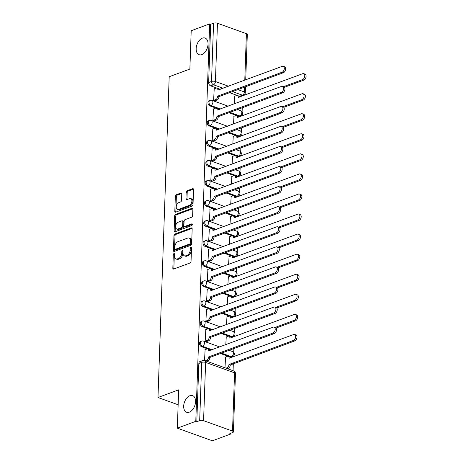 <?xml version="1.0" encoding="UTF-8"?>
<svg xmlns="http://www.w3.org/2000/svg" width="464" height="464" viewBox="0 0 464 464"><rect width="100%" height="100%" fill="white"/><g stroke="black" fill="none" stroke-linecap="round" stroke-linejoin="round"><path stroke-width="0.7" d="M173.971 253.582A0.951 0.586 -70.2 0 0 173.298 254.701L172.834 268.117A1.357 0.835 -70.2 0 0 173.281 269.056A1.357 0.835 -70.2 0 0 173.698 269.045L190.083 262.966A1.357 0.835 -70.2 0 0 191.04 261.365L191.51 247.95A0.951 0.586 -70.2 0 0 191.191 247.295A0.951 0.586 -70.2 0 0 190.901 247.306A0.951 0.586 -70.2 0 0 190.234 248.426L190.17 250.16A4.338 2.68 -70.2 0 1 187.12 255.281L185.751 255.786A4.338 2.68 -70.2 0 1 184.423 255.832A4.338 2.68 -70.2 0 1 182.978 252.828L183.042 251.094A0.951 0.586 -70.2 0 0 182.723 250.432A0.951 0.586 -70.2 0 0 182.433 250.444A0.951 0.586 -70.2 0 0 181.766 251.563L181.708 253.298A4.338 2.68 -70.2 0 1 178.652 258.419L177.289 258.929A4.338 2.68 -70.2 0 1 175.955 258.97A4.338 2.68 -70.2 0 1 174.516 255.966L174.574 254.231A0.951 0.586 -70.2 0 0 174.261 253.576A0.951 0.586 -70.2 0 0 173.971 253.582M174.574 254.313A0.951 0.586 -70.2 0 0 174.325 255.072L173.855 268.488A1.357 0.835 -70.2 0 0 173.913 268.963M191.504 248.037A0.951 0.586 -70.2 0 0 191.255 248.791L191.197 250.531L190.17 250.16M183.036 251.175A0.951 0.586 -70.2 0 0 182.787 251.935L182.729 253.669L181.708 253.298M201.817 54.607A8.839 5.458 -70.2 0 0 207.802 46.197A8.839 5.458 -70.2 0 0 205.1 38.06A8.839 5.458 -70.2 0 0 202.391 38.147A8.839 5.458 -70.2 0 0 196.405 46.562A8.839 5.458 -70.2 0 0 199.108 54.694A8.839 5.458 -70.2 0 0 201.817 54.607M189.329 412.16A8.839 5.458 -70.2 0 0 195.315 403.75A8.839 5.458 -70.2 0 0 192.612 395.612A8.839 5.458 -70.2 0 0 189.904 395.699A8.839 5.458 -70.2 0 0 183.918 404.115A8.839 5.458 -70.2 0 0 186.621 412.247A8.839 5.458 -70.2 0 0 189.329 412.16M228.88 112.735L238.85 116.325A2.761 1.926 69.7 0 0 239.9 116.342L240.92 115.965A2.761 1.926 -110.3 0 1 239.871 115.948L229.9 112.358M228.178 132.803L238.148 136.393A2.761 1.926 69.7 0 0 239.198 136.41L240.219 136.033A2.761 1.926 -110.3 0 1 239.169 136.01L229.199 132.426M227.482 152.865L237.446 156.455A2.761 1.926 69.7 0 0 238.496 156.472L239.517 156.095A2.761 1.926 -110.3 0 1 238.467 156.078L228.503 152.488M226.78 172.927L236.744 176.517A2.761 1.926 69.7 0 0 237.794 176.535L238.815 176.158A2.761 1.926 -110.3 0 1 237.765 176.14L227.801 172.55M226.078 192.995L236.043 196.585A2.761 1.926 69.7 0 0 237.098 196.603L238.113 196.226A2.761 1.926 -110.3 0 1 237.063 196.202L227.099 192.618M225.376 213.057L235.347 216.647A2.761 1.926 69.7 0 0 236.396 216.665L237.417 216.288A2.761 1.926 -110.3 0 1 236.367 216.27L226.397 212.68M224.675 233.119L234.645 236.71A2.761 1.926 69.7 0 0 235.695 236.727L236.715 236.35A2.761 1.926 -110.3 0 1 235.666 236.333L225.695 232.742M223.979 253.187L233.943 256.778A2.761 1.926 69.7 0 0 234.993 256.795L236.014 256.418A2.761 1.926 -110.3 0 1 234.964 256.395L224.999 252.81M223.277 273.25L233.241 276.84A2.761 1.926 69.7 0 0 234.291 276.857L235.312 276.48A2.761 1.926 -110.3 0 1 234.262 276.463L224.298 272.873M222.575 293.312L232.539 296.902A2.761 1.926 69.7 0 0 233.595 296.919L234.61 296.542A2.761 1.926 -110.3 0 1 233.56 296.525L223.596 292.935M221.873 313.38L231.843 316.97A2.761 1.926 69.7 0 0 232.893 316.987L233.914 316.61A2.761 1.926 -110.3 0 1 232.864 316.587L222.894 313.003M221.171 333.442L231.142 337.032A2.761 1.926 69.7 0 0 232.191 337.05L233.212 336.673A2.761 1.926 -110.3 0 1 232.162 336.655L222.192 333.065M220.475 353.504L230.44 357.094A2.761 1.926 69.7 0 0 231.49 357.112L232.51 356.735A2.761 1.926 -110.3 0 1 231.461 356.717L221.496 353.127M181.755 193.969A1.357 0.835 -70.2 0 0 181.308 193.03A1.357 0.835 -70.2 0 0 180.89 193.041L176.291 194.747A1.357 0.835 -70.2 0 0 175.34 196.347L174.818 211.242A1.357 0.835 -70.2 0 0 175.27 212.181A1.357 0.835 -70.2 0 0 175.682 212.17L192.073 206.091A1.357 0.835 -70.2 0 0 193.024 204.491L193.546 189.596A1.357 0.835 -70.2 0 0 193.094 188.657A1.357 0.835 -70.2 0 0 192.676 188.668L187.125 190.727A1.357 0.835 -70.2 0 0 186.168 192.328L185.948 198.702A1.357 0.835 -70.2 0 0 186.4 199.642A1.357 0.835 -70.2 0 0 186.812 199.63L189.567 198.609A3.625 2.239 -70.2 0 1 190.681 198.575A3.625 2.239 -70.2 0 1 191.789 201.91A3.625 2.239 -70.2 0 1 189.335 205.361L178.547 209.363A3.625 2.239 -70.2 0 1 177.434 209.397A3.625 2.239 -70.2 0 1 176.326 206.062A3.625 2.239 -70.2 0 1 178.779 202.611L180.577 201.944A1.357 0.835 -70.2 0 0 181.534 200.344L181.755 193.969M203.58 420.674L232.522 431.097A2.761 1.003 -178 0 1 233.433 431.88A2.761 1.003 -178 0 1 232.713 432.523L229.842 433.591L230.863 433.956L212.408 440.8L177.329 428.168L178.663 389.835L157.98 397.509L169.186 76.74L189.869 69.066L191.203 30.74L209.664 23.896L195.785 421.324L196.806 421.689L199.682 420.622L201.718 362.361A2.761 1.926 -110.3 0 1 202.803 360.505L199.926 361.572A2.761 1.926 -110.3 0 0 198.841 363.428L201.718 362.361A2.761 1.003 -178 0 1 205.616 362.407L203.58 420.674A2.761 1.003 -178 0 0 199.682 420.622M177.329 428.168L195.785 421.324M174.922 234.007A1.357 0.835 -70.2 0 0 173.965 235.608L173.449 250.508A1.357 0.835 -70.2 0 0 173.896 251.442A1.357 0.835 -70.2 0 0 174.313 251.43L190.698 245.357A1.357 0.835 -70.2 0 0 191.655 243.757L192.171 228.856A1.357 0.835 -70.2 0 0 191.725 227.917A1.357 0.835 -70.2 0 0 191.307 227.934L174.922 234.007L175.943 234.378A1.357 0.835 -70.2 0 0 174.992 235.979L174.47 250.873A1.357 0.835 -70.2 0 0 174.528 251.349M174.133 230.875L174.65 215.98A1.357 0.835 -70.2 0 1 175.607 214.38L191.992 208.301A1.357 0.835 -70.2 0 1 192.409 208.29A1.357 0.835 -70.2 0 1 192.862 209.229L192.635 215.603A1.357 0.835 -70.2 0 1 191.684 217.204L185.037 219.663A1.357 0.835 -70.2 0 0 184.08 221.264L183.935 225.498A1.357 0.835 -70.2 0 0 184.388 226.432A1.357 0.835 -70.2 0 0 184.8 226.42L191.719 223.857A0.951 0.586 -70.2 0 1 192.009 223.845A0.951 0.586 -70.2 0 1 192.299 224.721A0.951 0.586 -70.2 0 1 191.655 225.62L174.998 231.797A1.357 0.835 -70.2 0 1 174.586 231.814A1.357 0.835 -70.2 0 1 174.133 230.875L175.154 231.246L175.676 216.346L174.65 215.98M239.552 96.263L242.423 95.195A2.761 1.926 -110.3 0 0 243.472 95.213L240.601 96.28A2.761 1.926 -110.3 0 1 239.552 96.263L229.581 92.672M220.261 89.314L210.604 85.84L213.481 84.773A2.761 1.926 -110.3 0 1 211.526 81.461L213.562 23.2A2.761 1.003 2 0 1 217.459 23.246L246.401 33.675A2.761 1.003 2 0 1 247.312 34.458L245.723 79.878M230.863 433.956L230.892 433.196M233.073 370.719L233.317 363.695M233.56 356.793L233.583 356.016M233.711 352.425L233.844 348.545M234.256 336.731L234.285 335.953M234.413 332.357L234.546 328.483M234.958 316.668L234.987 315.885M235.109 312.295L235.248 308.421M235.66 296.6L235.689 295.823M235.811 292.233L235.95 288.353M236.362 276.538L236.385 275.761M236.512 272.165L236.646 268.291M237.063 256.476L237.087 255.693M237.214 252.103L237.348 248.228M237.759 236.408L237.788 235.631M237.916 232.041L238.049 228.16M238.461 216.346L238.49 215.569M238.612 211.973L238.751 208.098M239.163 196.284L239.192 195.501M239.314 191.91L239.453 188.036M239.865 176.216L239.888 175.438M240.016 171.848L240.149 167.968M240.567 156.153L240.59 155.376M240.717 151.78L240.851 147.906M241.263 136.091L241.292 135.308M241.419 131.718L241.553 127.844M241.964 116.023L241.993 115.246M242.115 111.656L242.254 107.781M242.666 95.961L242.684 95.509M209.664 23.896L210.685 24.267L213.562 23.2M225.562 357.031L224.994 367.807M205.105 349.665L204.537 360.447M205.807 329.602L205.21 341.11L206.753 341.521M226.258 336.968L225.8 344.723M206.509 309.534L205.912 321.042L207.454 321.453M226.96 316.9L226.496 324.655M207.205 289.472L206.613 300.979L208.15 301.391M227.662 296.838L227.198 304.593M207.907 269.41L207.315 280.917L208.852 281.329M228.363 276.776L227.899 284.531M208.609 249.342L208.017 260.849L209.554 261.261M229.065 256.708L228.601 264.463M209.31 229.28L208.713 240.787L210.256 241.199M229.761 236.646L229.303 244.4M210.012 209.218L209.415 220.725L210.958 221.137M230.463 216.584L230.005 224.338M210.708 189.15L210.117 200.657L211.654 201.069M231.165 196.516L230.701 204.27M211.41 169.087L210.818 180.595L212.355 181.006M231.867 176.453L231.403 184.208M212.112 149.025L211.52 160.532L213.057 160.944M232.568 156.391L232.104 164.146M212.814 128.957L212.216 140.464L213.759 140.876M233.264 136.329L232.806 144.078M213.515 108.895L212.918 120.402L214.461 120.814M233.966 116.261L233.508 124.016M214.211 88.833L213.62 100.34L215.157 100.752M219.565 109.382L209.902 105.902L210.923 105.525A2.761 1.926 -110.3 0 1 209.02 102.915A2.761 1.926 -110.3 0 1 210.053 100.363L209.032 100.74A2.761 1.926 69.7 0 0 208 103.298A2.761 1.926 69.7 0 0 209.902 105.902M218.863 129.444L209.206 125.964L210.227 125.587A2.761 1.926 -110.3 0 1 208.319 122.983A2.761 1.926 -110.3 0 1 209.351 120.425L208.336 120.802A2.761 1.926 69.7 0 0 207.298 123.36A2.761 1.926 69.7 0 0 209.206 125.964M218.161 149.507L208.504 146.032L209.525 145.65A2.761 1.926 -110.3 0 1 207.617 143.045A2.761 1.926 -110.3 0 1 208.655 140.488L207.634 140.87A2.761 1.926 69.7 0 0 206.596 143.422A2.761 1.926 69.7 0 0 208.504 146.032M217.459 169.575L207.802 166.095L208.823 165.718A2.761 1.926 -110.3 0 1 206.915 163.108A2.761 1.926 -110.3 0 1 207.953 160.556L206.932 160.933A2.761 1.926 69.7 0 0 205.894 163.49A2.761 1.926 69.7 0 0 207.802 166.095M216.758 189.637L207.101 186.157L208.121 185.78A2.761 1.926 -110.3 0 1 206.213 183.176A2.761 1.926 -110.3 0 1 207.251 180.618L206.231 180.995A2.761 1.926 69.7 0 0 205.192 183.553A2.761 1.926 69.7 0 0 207.101 186.157M216.062 209.699L206.399 206.225L207.42 205.842A2.761 1.926 -110.3 0 1 205.517 203.238A2.761 1.926 -110.3 0 1 206.55 200.68L205.529 201.063A2.761 1.926 69.7 0 0 204.496 203.615A2.761 1.926 69.7 0 0 206.399 206.225M215.36 229.767L205.703 226.287L206.724 225.91A2.761 1.926 -110.3 0 1 204.815 223.3A2.761 1.926 -110.3 0 1 205.848 220.748L204.833 221.125A2.761 1.926 69.7 0 0 203.795 223.683A2.761 1.926 69.7 0 0 205.703 226.287M214.658 249.829L205.001 246.349L206.022 245.972A2.761 1.926 -110.3 0 1 204.114 243.368A2.761 1.926 -110.3 0 1 205.152 240.81L204.131 241.187A2.761 1.926 69.7 0 0 203.093 243.745A2.761 1.926 69.7 0 0 205.001 246.349M213.956 269.891L204.299 266.417L205.32 266.034A2.761 1.926 -110.3 0 1 203.412 263.43A2.761 1.926 -110.3 0 1 204.45 260.872L203.429 261.255A2.761 1.926 69.7 0 0 202.391 263.807A2.761 1.926 69.7 0 0 204.299 266.417M213.254 289.959L203.597 286.479L204.618 286.102A2.761 1.926 -110.3 0 1 202.71 283.492A2.761 1.926 -110.3 0 1 203.748 280.94L202.727 281.317A2.761 1.926 69.7 0 0 201.689 283.875A2.761 1.926 69.7 0 0 203.597 286.479M212.558 310.022L202.896 306.542L203.916 306.165A2.761 1.926 -110.3 0 1 202.014 303.56A2.761 1.926 -110.3 0 1 203.046 301.003L202.026 301.38A2.761 1.926 69.7 0 0 200.993 303.937A2.761 1.926 69.7 0 0 202.896 306.542M211.857 330.084L202.2 326.61L203.22 326.227A2.761 1.926 -110.3 0 1 201.312 323.623A2.761 1.926 -110.3 0 1 202.345 321.065L201.33 321.448A2.761 1.926 69.7 0 0 200.291 324A2.761 1.926 69.7 0 0 202.2 326.61M211.155 350.152L201.498 346.672L202.519 346.295A2.761 1.926 -110.3 0 1 200.61 343.685A2.761 1.926 -110.3 0 1 201.649 341.133L200.628 341.51A2.761 1.926 69.7 0 0 199.59 344.068A2.761 1.926 69.7 0 0 201.498 346.672M157.98 397.509L178.141 404.77M234.668 96.199L234.204 103.953M210.685 24.267L208.649 82.528A2.761 1.926 69.7 0 0 210.604 85.84M196.806 421.689L198.841 363.428M175.955 258.97L176.981 259.335A4.338 2.68 -70.2 0 0 178.309 259.295L177.289 258.929M182.729 253.669A4.338 2.68 -70.2 0 1 179.672 258.79L178.309 259.295M184.423 255.832L185.443 256.198A4.338 2.68 -70.2 0 0 186.777 256.157L185.751 255.786M191.197 250.531A4.338 2.68 -70.2 0 1 188.14 255.647L186.777 256.157M192.113 228.381L175.943 234.378M174.771 248.646A0.951 0.586 -70.2 0 0 175.085 249.301A0.951 0.586 -70.2 0 0 175.375 249.29L189.759 243.96A0.951 0.586 -70.2 0 0 190.426 242.84L190.489 241.007A4.338 2.68 -70.2 0 0 189.051 238.009A4.338 2.68 -70.2 0 0 187.717 238.049L177.886 241.692A4.338 2.68 -70.2 0 0 174.835 246.813L174.771 248.646M175.085 249.301L176.105 249.673A0.951 0.586 -70.2 0 0 176.401 249.661L175.375 249.29M189.051 238.009L190.072 238.374A4.338 2.68 -70.2 0 1 191.516 241.379L191.452 243.206A0.951 0.586 -70.2 0 1 190.785 244.325L176.401 249.661M192.804 208.748L176.627 214.745A1.357 0.835 -70.2 0 0 175.676 216.346M184.388 226.432L185.409 226.803A1.357 0.835 -70.2 0 0 185.826 226.786L192.322 224.379M178.141 222.221A3.625 2.239 -70.2 0 0 175.688 225.672A3.625 2.239 -70.2 0 0 176.796 229.013A3.625 2.239 -70.2 0 0 177.903 228.978L181.708 227.569A1.357 0.835 -70.2 0 0 182.659 225.968L182.81 221.74A1.357 0.835 -70.2 0 0 182.358 220.8A1.357 0.835 -70.2 0 0 181.94 220.812L178.141 222.221M176.796 229.013L177.816 229.378A3.625 2.239 -70.2 0 0 178.93 229.344L177.903 228.978M182.358 220.8L183.379 221.171A1.357 0.835 -70.2 0 1 183.831 222.105L183.68 226.339A1.357 0.835 -70.2 0 1 182.729 227.934L178.93 229.344M175.154 231.246A1.357 0.835 -70.2 0 0 175.212 231.722M177.434 209.397L178.454 209.769A3.625 2.239 -70.2 0 0 179.568 209.734L178.547 209.363M190.681 198.575L191.702 198.94A3.625 2.239 -70.2 0 1 192.809 202.281A3.625 2.239 -70.2 0 1 190.356 205.732L179.568 209.734M193.488 189.121L188.146 191.098A1.357 0.835 -70.2 0 0 187.195 192.699L186.969 199.073A1.357 0.835 -70.2 0 0 187.033 199.549M181.697 193.488L177.318 195.118A1.357 0.835 -70.2 0 0 176.361 196.713L175.839 211.613A1.357 0.835 -70.2 0 0 175.897 212.089M225.997 368.167L227.018 367.79A2.761 1.705 -70.2 0 0 228.961 364.53L293.428 340.437A3.178 1.96 -70.2 0 0 295.58 337.409A3.178 1.96 -70.2 0 0 294.605 334.486A3.178 1.96 -70.2 0 0 293.637 334.515L229.181 358.225A2.761 1.705 -70.2 0 0 228.265 356.317A2.761 1.705 -70.2 0 0 227.418 356.34L225.365 357.106M228.265 356.317L229.593 356.793A2.761 1.705 109.8 0 1 230.451 357.947M294.605 334.486L295.939 334.967A3.178 1.96 109.8 0 1 296.908 337.891A3.178 1.96 109.8 0 1 294.756 340.912L230.295 365.006A2.761 1.705 109.8 0 1 228.346 368.265L227.018 367.79M227.325 368.648L228.346 368.265M230.301 364.814L228.972 364.339M205.54 360.801L206.561 360.424A2.761 1.705 -70.2 0 0 208.51 357.164L209.838 357.64A2.761 1.705 109.8 0 1 207.895 360.899L206.869 361.282M208.516 356.967L272.971 333.065A3.178 1.96 -70.2 0 0 275.123 330.043A3.178 1.96 -70.2 0 0 274.154 327.12A3.178 1.96 -70.2 0 0 273.18 327.149L208.73 350.859A2.761 1.705 -70.2 0 0 207.808 348.945L209.142 349.427A2.761 1.705 109.8 0 1 209.995 350.581M274.154 327.12L275.483 327.596A3.178 1.96 109.8 0 1 276.451 330.525A3.178 1.96 109.8 0 1 274.305 333.546L209.844 357.448M207.808 348.945A2.761 1.705 -70.2 0 0 206.961 348.974L204.908 349.734M275.053 327.445L294.13 320.369A3.178 1.96 -70.2 0 0 296.281 317.347A3.178 1.96 -70.2 0 0 295.307 314.424A3.178 1.96 -70.2 0 0 294.333 314.453L229.883 338.163A2.761 1.705 -70.2 0 0 228.967 336.249A2.761 1.705 -70.2 0 0 228.12 336.278L226.067 337.038M228.967 336.249L230.295 336.731A2.761 1.705 109.8 0 1 231.153 337.885M295.307 314.424L296.641 314.899A3.178 1.96 109.8 0 1 297.61 317.823A3.178 1.96 109.8 0 1 295.458 320.85L276.074 328.036M275.755 307.377L294.831 300.307A3.178 1.96 -70.2 0 0 296.977 297.285A3.178 1.96 -70.2 0 0 296.009 294.356A3.178 1.96 -70.2 0 0 295.034 294.391L230.585 318.101A2.761 1.705 -70.2 0 0 229.668 316.187A2.761 1.705 -70.2 0 0 228.822 316.216L226.768 316.976M229.668 316.187L230.997 316.668A2.761 1.705 109.8 0 1 231.849 317.817M296.009 294.356L297.337 294.837A3.178 1.96 109.8 0 1 298.311 297.76A3.178 1.96 109.8 0 1 296.16 300.782L276.776 307.974M205.227 341.115L207.263 340.356A2.761 1.705 -70.2 0 0 209.212 337.096L210.54 337.577A2.761 1.705 109.8 0 1 208.591 340.837L206.555 341.591M209.218 336.905L273.673 313.003A3.178 1.96 -70.2 0 0 275.825 309.981A3.178 1.96 -70.2 0 0 274.856 307.058A3.178 1.96 -70.2 0 0 273.882 307.087L209.426 330.797A2.761 1.705 -70.2 0 0 208.51 328.883L209.838 329.365A2.761 1.705 109.8 0 1 210.697 330.519M274.856 307.058L276.184 307.533A3.178 1.96 109.8 0 1 277.153 310.457A3.178 1.96 109.8 0 1 275.001 313.484L210.546 337.386M208.51 328.883A2.761 1.705 -70.2 0 0 207.663 328.912L205.61 329.672M205.929 321.047L207.965 320.293A2.761 1.705 -70.2 0 0 209.908 317.034L211.242 317.515A2.761 1.705 109.8 0 1 209.293 320.775L207.257 321.529M209.919 316.842L274.375 292.941A3.178 1.96 -70.2 0 0 276.527 289.913A3.178 1.96 -70.2 0 0 275.552 286.99A3.178 1.96 -70.2 0 0 274.584 287.025L210.128 310.729A2.761 1.705 -70.2 0 0 209.212 308.821L210.54 309.297A2.761 1.705 109.8 0 1 211.398 310.451M275.552 286.99L276.886 287.471A3.178 1.96 109.8 0 1 277.855 290.394A3.178 1.96 109.8 0 1 275.703 293.416L211.248 317.318M209.212 308.821A2.761 1.705 -70.2 0 0 208.365 308.844L206.312 309.61M276.457 287.315L295.527 280.244A3.178 1.96 -70.2 0 0 297.679 277.217A3.178 1.96 -70.2 0 0 296.711 274.294A3.178 1.96 -70.2 0 0 295.736 274.323L231.287 298.033A2.761 1.705 -70.2 0 0 230.364 296.125A2.761 1.705 -70.2 0 0 229.518 296.148L227.47 296.914M230.364 296.125L231.698 296.6A2.761 1.705 109.8 0 1 232.551 297.755M296.711 274.294L298.039 274.775A3.178 1.96 109.8 0 1 299.013 277.698A3.178 1.96 109.8 0 1 296.861 280.72L277.478 287.906M277.153 267.252L296.229 260.176A3.178 1.96 -70.2 0 0 298.381 257.155A3.178 1.96 -70.2 0 0 297.412 254.231A3.178 1.96 -70.2 0 0 296.438 254.26L231.988 277.971A2.761 1.705 -70.2 0 0 231.066 276.057A2.761 1.705 -70.2 0 0 230.219 276.086L228.166 276.846M231.066 276.057L232.394 276.538A2.761 1.705 109.8 0 1 233.253 277.692M297.412 254.231L298.741 254.707A3.178 1.96 109.8 0 1 299.709 257.63A3.178 1.96 109.8 0 1 297.557 260.658L278.174 267.844M277.855 247.184L296.931 240.114A3.178 1.96 -70.2 0 0 299.083 237.092A3.178 1.96 -70.2 0 0 298.108 234.163A3.178 1.96 -70.2 0 0 297.14 234.198L232.684 257.909A2.761 1.705 -70.2 0 0 231.768 255.995A2.761 1.705 -70.2 0 0 230.921 256.024L228.868 256.783M231.768 255.995L233.096 256.476A2.761 1.705 109.8 0 1 233.955 257.624M298.108 234.163L299.442 234.645A3.178 1.96 109.8 0 1 300.411 237.568A3.178 1.96 109.8 0 1 298.259 240.59L278.876 247.782M206.631 300.985L208.667 300.231A2.761 1.705 -70.2 0 0 210.61 296.972L211.938 297.447A2.761 1.705 109.8 0 1 209.995 300.707L207.959 301.461M210.615 296.774L275.077 272.873A3.178 1.96 -70.2 0 0 277.228 269.851A3.178 1.96 -70.2 0 0 276.254 266.928A3.178 1.96 -70.2 0 0 275.28 266.957L210.83 290.667A2.761 1.705 -70.2 0 0 209.914 288.753L211.242 289.234A2.761 1.705 109.8 0 1 212.1 290.389M276.254 266.928L277.582 267.403A3.178 1.96 109.8 0 1 278.557 270.332A3.178 1.96 109.8 0 1 276.405 273.354L211.949 297.256M209.914 288.753A2.761 1.705 -70.2 0 0 209.067 288.782L207.014 289.542M207.327 280.923L209.368 280.163A2.761 1.705 -70.2 0 0 211.311 276.904L212.64 277.385A2.761 1.705 109.8 0 1 210.697 280.645L208.661 281.399M211.317 276.712L275.778 252.81A3.178 1.96 -70.2 0 0 277.924 249.789A3.178 1.96 -70.2 0 0 276.956 246.865A3.178 1.96 -70.2 0 0 275.981 246.894L211.532 270.605A2.761 1.705 -70.2 0 0 210.61 268.691L211.944 269.172A2.761 1.705 109.8 0 1 212.796 270.326M276.956 246.865L278.284 247.341A3.178 1.96 109.8 0 1 279.258 250.264A3.178 1.96 109.8 0 1 277.107 253.292L212.645 277.194M210.61 268.691A2.761 1.705 -70.2 0 0 209.769 268.72L207.715 269.48M208.029 260.855L210.064 260.101A2.761 1.705 -70.2 0 0 212.013 256.841L213.341 257.323A2.761 1.705 109.8 0 1 211.398 260.582L209.363 261.336M212.019 256.65L276.474 232.748A3.178 1.96 -70.2 0 0 278.626 229.721A3.178 1.96 -70.2 0 0 277.658 226.797A3.178 1.96 -70.2 0 0 276.683 226.832L212.234 250.537A2.761 1.705 -70.2 0 0 211.311 248.629L212.645 249.104A2.761 1.705 109.8 0 1 213.498 250.258M277.658 226.797L278.986 227.279A3.178 1.96 109.8 0 1 279.954 230.202A3.178 1.96 109.8 0 1 277.808 233.224L213.347 257.126M211.311 248.629A2.761 1.705 -70.2 0 0 210.465 248.652L208.411 249.417M278.557 227.122L297.633 220.052A3.178 1.96 -70.2 0 0 299.785 217.024A3.178 1.96 -70.2 0 0 298.81 214.101A3.178 1.96 -70.2 0 0 297.836 214.13L233.386 237.841A2.761 1.705 -70.2 0 0 232.47 235.932A2.761 1.705 -70.2 0 0 231.623 235.956L229.57 236.721M232.47 235.932L233.798 236.408A2.761 1.705 109.8 0 1 234.656 237.562M298.81 214.101L300.144 214.583A3.178 1.96 109.8 0 1 301.113 217.506A3.178 1.96 109.8 0 1 298.961 220.528L279.577 227.714M208.73 240.793L210.766 240.039A2.761 1.705 -70.2 0 0 212.715 236.779L214.043 237.255A2.761 1.705 109.8 0 1 212.094 240.514L210.059 241.274M212.721 236.582L277.176 212.68A3.178 1.96 -70.2 0 0 279.328 209.658A3.178 1.96 -70.2 0 0 278.359 206.735A3.178 1.96 -70.2 0 0 277.385 206.764L212.935 230.475A2.761 1.705 -70.2 0 0 212.013 228.561L213.341 229.042A2.761 1.705 109.8 0 1 214.2 230.196M278.359 206.735L279.688 207.217A3.178 1.96 109.8 0 1 280.656 210.14A3.178 1.96 109.8 0 1 278.504 213.162L214.049 237.063M212.013 228.561A2.761 1.705 -70.2 0 0 211.166 228.59L209.113 229.349M279.258 207.06L298.335 199.984A3.178 1.96 -70.2 0 0 300.481 196.962A3.178 1.96 -70.2 0 0 299.512 194.039A3.178 1.96 -70.2 0 0 298.538 194.068L234.088 217.778A2.761 1.705 -70.2 0 0 233.172 215.864A2.761 1.705 -70.2 0 0 232.325 215.893L230.272 216.653M233.172 215.864L234.5 216.346A2.761 1.705 109.8 0 1 235.352 217.5M299.512 194.039L300.84 194.515A3.178 1.96 109.8 0 1 301.815 197.438A3.178 1.96 109.8 0 1 299.663 200.465L280.279 207.652M209.432 220.731L211.468 219.971A2.761 1.705 -70.2 0 0 213.411 216.711L214.745 217.193A2.761 1.705 109.8 0 1 212.796 220.452L210.76 221.206M213.423 216.52L277.878 192.618A3.178 1.96 -70.2 0 0 280.03 189.596A3.178 1.96 -70.2 0 0 279.055 186.673A3.178 1.96 -70.2 0 0 278.087 186.702L213.631 210.412A2.761 1.705 -70.2 0 0 212.715 208.498L214.043 208.98A2.761 1.705 109.8 0 1 214.902 210.134M279.055 186.673L280.389 187.149A3.178 1.96 109.8 0 1 281.358 190.072A3.178 1.96 109.8 0 1 279.206 193.099L214.751 217.001M212.715 208.498A2.761 1.705 -70.2 0 0 211.868 208.527L209.815 209.287M279.96 186.992L299.031 179.922A3.178 1.96 -70.2 0 0 301.182 176.9A3.178 1.96 -70.2 0 0 300.214 173.971A3.178 1.96 -70.2 0 0 299.239 174.006L234.79 197.716A2.761 1.705 -70.2 0 0 233.868 195.802A2.761 1.705 -70.2 0 0 233.021 195.831L230.973 196.591M233.868 195.802L235.202 196.284A2.761 1.705 109.8 0 1 236.054 197.432M300.214 173.971L301.542 174.452A3.178 1.96 109.8 0 1 302.516 177.376A3.178 1.96 109.8 0 1 300.365 180.397L280.981 187.589M210.134 200.663L212.17 199.909A2.761 1.705 -70.2 0 0 214.113 196.649L215.441 197.13A2.761 1.705 109.8 0 1 213.498 200.39L211.462 201.144M214.119 196.458L278.58 172.556A3.178 1.96 -70.2 0 0 280.732 169.528A3.178 1.96 -70.2 0 0 279.757 166.605A3.178 1.96 -70.2 0 0 278.783 166.64L214.333 190.344A2.761 1.705 -70.2 0 0 213.417 188.436L214.745 188.912A2.761 1.705 109.8 0 1 215.603 190.066M279.757 166.605L281.085 167.086A3.178 1.96 109.8 0 1 282.06 170.01A3.178 1.96 109.8 0 1 279.908 173.031L215.453 196.933M213.417 188.436A2.761 1.705 -70.2 0 0 212.57 188.459L210.517 189.225M280.656 166.93L299.732 159.86A3.178 1.96 -70.2 0 0 301.884 156.832A3.178 1.96 -70.2 0 0 300.916 153.909A3.178 1.96 -70.2 0 0 299.941 153.938L235.492 177.648A2.761 1.705 -70.2 0 0 234.569 175.74A2.761 1.705 -70.2 0 0 233.723 175.763L231.669 176.529M234.569 175.74L235.898 176.216A2.761 1.705 109.8 0 1 236.756 177.37M300.916 153.909L302.244 154.39A3.178 1.96 109.8 0 1 303.212 157.313A3.178 1.96 109.8 0 1 301.066 160.335L281.677 167.521M210.836 180.6L212.872 179.846A2.761 1.705 -70.2 0 0 214.815 176.587L216.143 177.062A2.761 1.705 109.8 0 1 214.2 180.322L212.164 181.082M214.82 176.39L279.282 152.488A3.178 1.96 -70.2 0 0 281.428 149.466A3.178 1.96 -70.2 0 0 280.459 146.543A3.178 1.96 -70.2 0 0 279.485 146.572L215.035 170.282A2.761 1.705 -70.2 0 0 214.119 168.368L215.447 168.85A2.761 1.705 109.8 0 1 216.299 170.004M280.459 146.543L281.787 147.024A3.178 1.96 109.8 0 1 282.762 149.947A3.178 1.96 109.8 0 1 280.61 152.969L216.149 176.871M214.119 168.368A2.761 1.705 -70.2 0 0 213.272 168.397L211.219 169.157M281.358 146.868L300.434 139.792A3.178 1.96 -70.2 0 0 302.586 136.77A3.178 1.96 -70.2 0 0 301.617 133.847A3.178 1.96 -70.2 0 0 300.643 133.876L236.188 157.586A2.761 1.705 -70.2 0 0 235.271 155.672A2.761 1.705 -70.2 0 0 234.424 155.701L232.371 156.461M235.271 155.672L236.599 156.153A2.761 1.705 109.8 0 1 237.458 157.308M301.617 133.847L302.946 134.322A3.178 1.96 109.8 0 1 303.914 137.251A3.178 1.96 109.8 0 1 301.762 140.273L282.379 147.459M211.532 160.538L213.568 159.778A2.761 1.705 -70.2 0 0 215.516 156.519L216.845 157A2.761 1.705 109.8 0 1 214.902 160.26L212.866 161.014M215.522 156.327L279.978 132.426A3.178 1.96 -70.2 0 0 282.129 129.404A3.178 1.96 -70.2 0 0 281.161 126.481A3.178 1.96 -70.2 0 0 280.186 126.51L215.737 150.22A2.761 1.705 -70.2 0 0 214.815 148.306L216.149 148.787A2.761 1.705 109.8 0 1 217.001 149.942M281.161 126.481L282.489 126.956A3.178 1.96 109.8 0 1 283.458 129.879A3.178 1.96 109.8 0 1 281.312 132.907L216.85 156.809M214.815 148.306A2.761 1.705 -70.2 0 0 213.968 148.335L211.915 149.095M282.06 126.8L301.136 119.729A3.178 1.96 -70.2 0 0 303.288 116.708A3.178 1.96 -70.2 0 0 302.313 113.779A3.178 1.96 -70.2 0 0 301.339 113.813L236.889 137.524A2.761 1.705 -70.2 0 0 235.973 135.61A2.761 1.705 -70.2 0 0 235.126 135.639L233.073 136.399M235.973 135.61L237.301 136.091A2.761 1.705 109.8 0 1 238.16 137.24M302.313 113.779L303.647 114.26A3.178 1.96 109.8 0 1 304.616 117.183A3.178 1.96 109.8 0 1 302.464 120.205L283.081 127.397M212.234 140.47L214.269 139.716A2.761 1.705 -70.2 0 0 216.218 136.457L217.546 136.938A2.761 1.705 109.8 0 1 215.603 140.198L213.562 140.952M216.224 136.265L280.679 112.363A3.178 1.96 -70.2 0 0 282.831 109.336A3.178 1.96 -70.2 0 0 281.863 106.413A3.178 1.96 -70.2 0 0 280.888 106.447L216.439 130.152A2.761 1.705 -70.2 0 0 215.516 128.244L216.845 128.719A2.761 1.705 109.8 0 1 217.703 129.874M281.863 106.413L283.191 106.894A3.178 1.96 109.8 0 1 284.159 109.817A3.178 1.96 109.8 0 1 282.008 112.839L217.552 136.741M215.516 128.244A2.761 1.705 -70.2 0 0 214.67 128.267L212.616 129.033M282.762 106.737L301.838 99.667A3.178 1.96 -70.2 0 0 303.984 96.64A3.178 1.96 -70.2 0 0 303.015 93.716A3.178 1.96 -70.2 0 0 302.041 93.751L237.591 117.456A2.761 1.705 -70.2 0 0 236.675 115.548A2.761 1.705 -70.2 0 0 235.828 115.571L233.775 116.336M236.675 115.548L238.003 116.023A2.761 1.705 109.8 0 1 238.856 117.177M303.015 93.716L304.343 94.198A3.178 1.96 109.8 0 1 305.318 97.121A3.178 1.96 109.8 0 1 303.166 100.143L283.782 107.329M212.935 120.408L214.971 119.654A2.761 1.705 -70.2 0 0 216.914 116.394L218.248 116.87A2.761 1.705 109.8 0 1 216.299 120.13L214.264 120.889M216.926 116.197L281.381 92.295A3.178 1.96 -70.2 0 0 283.533 89.274A3.178 1.96 -70.2 0 0 282.559 86.35A3.178 1.96 -70.2 0 0 281.59 86.379L217.135 110.09A2.761 1.705 -70.2 0 0 216.218 108.182L217.546 108.657A2.761 1.705 109.8 0 1 218.405 109.811M282.559 86.35L283.893 86.832A3.178 1.96 109.8 0 1 284.861 89.755A3.178 1.96 109.8 0 1 282.709 92.777L218.254 116.679M216.218 108.182A2.761 1.705 -70.2 0 0 215.371 108.205L213.318 108.965M283.463 86.675L302.534 79.599A3.178 1.96 -70.2 0 0 304.686 76.577A3.178 1.96 -70.2 0 0 303.717 73.654A3.178 1.96 -70.2 0 0 302.743 73.683L238.293 97.394A2.761 1.705 -70.2 0 0 237.371 95.48A2.761 1.705 -70.2 0 0 236.524 95.509L234.477 96.268M237.371 95.48L238.705 95.961A2.761 1.705 109.8 0 1 239.557 97.115M303.717 73.654L305.045 74.13A3.178 1.96 109.8 0 1 306.02 77.059A3.178 1.96 109.8 0 1 303.868 80.081L284.484 87.267M213.637 100.346L215.673 99.586A2.761 1.705 -70.2 0 0 217.616 96.326L218.944 96.808A2.761 1.705 109.8 0 1 217.001 100.067L214.965 100.821M217.622 96.135L282.083 72.233A3.178 1.96 -70.2 0 0 284.235 69.211A3.178 1.96 -70.2 0 0 283.26 66.288A3.178 1.96 -70.2 0 0 282.286 66.317L217.836 90.028A2.761 1.705 -70.2 0 0 216.92 88.114L218.248 88.595A2.761 1.705 109.8 0 1 219.107 89.749M283.26 66.288L284.589 66.764A3.178 1.96 109.8 0 1 285.563 69.687A3.178 1.96 109.8 0 1 283.411 72.715L218.956 96.616M216.92 88.114A2.761 1.705 -70.2 0 0 216.073 88.143L214.02 88.902M174.325 255.072L173.298 254.701M191.255 248.791L190.234 248.426M182.787 251.935L181.766 251.563M238.85 116.325L239.871 115.948A2.761 1.705 -70.2 0 0 241.814 112.688A2.761 1.705 109.8 0 0 240.897 110.774L237.481 109.55M238.148 136.393L239.169 136.01A2.761 1.705 -70.2 0 0 241.112 132.75A2.761 1.705 109.8 0 0 240.195 130.842L236.779 129.613M237.446 156.455L238.467 156.078A2.761 1.705 -70.2 0 0 240.41 152.818A2.761 1.705 109.8 0 0 239.494 150.904L236.083 149.675M236.744 176.517L237.765 176.14A2.761 1.705 -70.2 0 0 239.708 172.881A2.761 1.705 109.8 0 0 238.792 170.967L235.381 169.743M236.043 196.585L237.063 196.202A2.761 1.705 -70.2 0 0 239.012 192.943A2.761 1.705 109.8 0 0 238.09 191.035L234.68 189.805M235.347 216.647L236.367 216.27A2.761 1.705 -70.2 0 0 238.31 213.011A2.761 1.705 109.8 0 0 237.388 211.097L233.978 209.867M234.645 236.71L235.666 236.333A2.761 1.705 -70.2 0 0 237.609 233.073A2.761 1.705 109.8 0 0 236.692 231.159L233.276 229.935M233.943 256.778L234.964 256.395A2.761 1.705 -70.2 0 0 236.907 253.135A2.761 1.705 109.8 0 0 235.99 251.227L232.58 249.997M233.241 276.84L234.262 276.463A2.761 1.705 -70.2 0 0 236.205 273.203A2.761 1.705 109.8 0 0 235.289 271.289L231.878 270.06M232.539 296.902L233.56 296.525A2.761 1.705 -70.2 0 0 235.509 293.265A2.761 1.705 109.8 0 0 234.587 291.351L231.176 290.128M231.843 316.97L232.864 316.587A2.761 1.705 -70.2 0 0 234.807 313.328A2.761 1.705 109.8 0 0 233.885 311.419L230.475 310.19M231.142 337.032L232.162 336.655A2.761 1.705 -70.2 0 0 234.105 333.396A2.761 1.705 109.8 0 0 233.189 331.482L229.773 330.252M230.44 357.094L231.461 356.717A2.761 1.705 -70.2 0 0 233.404 353.458A2.761 1.705 109.8 0 0 232.487 351.544L229.077 350.32M237.875 89.598L244.371 91.936A2.761 1.705 109.8 0 1 242.423 95.195L232.458 91.605M223.138 88.253L213.481 84.773A2.761 1.705 109.8 0 0 215.424 81.513L228.555 86.24M243.472 95.213A2.761 2.761 0 0 0 245.276 92.719A2.761 1.003 2 0 0 244.371 91.936L244.534 87.128M244.777 80.226L246.401 33.675M217.459 23.246L215.424 81.513A2.761 1.003 -178 0 0 211.526 81.461L208.649 82.528M232.522 431.097L234.558 372.836L205.616 362.407A2.761 1.705 -70.2 0 0 204.699 360.499A2.761 2.761 0 0 0 202.803 360.505M220.586 109.005L210.923 105.525A2.761 1.705 109.8 0 0 212.872 102.266A2.761 1.705 109.8 0 0 211.949 100.352A2.761 2.761 0 0 0 210.053 100.363M219.884 129.067L210.227 125.587A2.761 1.705 109.8 0 0 212.17 122.328A2.761 1.705 109.8 0 0 211.248 120.414A2.761 2.761 0 0 0 209.351 120.425M219.182 149.13L209.525 145.65A2.761 1.705 109.8 0 0 211.468 142.39A2.761 1.705 109.8 0 0 210.552 140.482A2.761 2.761 0 0 0 208.655 140.488M218.48 169.198L208.823 165.718A2.761 1.705 109.8 0 0 210.766 162.458A2.761 1.705 109.8 0 0 209.85 160.544A2.761 2.761 0 0 0 207.953 160.556M217.778 189.26L208.121 185.78A2.761 1.705 109.8 0 0 210.064 182.52A2.761 1.705 109.8 0 0 209.148 180.606A2.761 2.761 0 0 0 207.251 180.618M217.082 209.322L207.42 205.842A2.761 1.705 109.8 0 0 209.368 202.582A2.761 1.705 109.8 0 0 208.446 200.674A2.761 2.761 0 0 0 206.55 200.68M216.381 229.39L206.724 225.91A2.761 1.705 109.8 0 0 208.667 222.65A2.761 1.705 109.8 0 0 207.744 220.736A2.761 2.761 0 0 0 205.848 220.748M215.679 249.452L206.022 245.972A2.761 1.705 109.8 0 0 207.965 242.713A2.761 1.705 109.8 0 0 207.048 240.799A2.761 2.761 0 0 0 205.152 240.81M214.977 269.514L205.32 266.034A2.761 1.705 109.8 0 0 207.263 262.775A2.761 1.705 109.8 0 0 206.347 260.867A2.761 2.761 0 0 0 204.45 260.872M214.275 289.582L204.618 286.102A2.761 1.705 109.8 0 0 206.561 282.843A2.761 1.705 109.8 0 0 205.645 280.929A2.761 2.761 0 0 0 203.748 280.94M213.579 309.645L203.916 306.165A2.761 1.705 109.8 0 0 205.865 302.905A2.761 1.705 109.8 0 0 204.943 300.991A2.761 2.761 0 0 0 203.046 301.003M212.877 329.707L203.22 326.227A2.761 1.705 109.8 0 0 205.163 322.967A2.761 1.705 109.8 0 0 204.241 321.059A2.761 2.761 0 0 0 202.345 321.065M212.176 349.775L202.519 346.295A2.761 1.705 109.8 0 0 204.462 343.035A2.761 1.705 109.8 0 0 203.545 341.121A2.761 2.761 0 0 0 201.649 341.133M233.641 370.922A2.761 1.705 -70.2 0 1 234.558 372.836A2.761 1.003 2 0 1 235.468 373.619A2.761 2.761 0 0 0 233.641 370.922L204.699 360.499M179.672 258.79L178.652 258.419M188.14 255.647L187.12 255.281M173.855 268.488L172.834 268.117M192.032 228.195L191.307 227.934M174.47 250.873L173.449 250.508M174.992 235.979L173.965 235.608M190.785 244.325L189.759 243.96M191.452 243.206L190.426 242.84M191.516 241.379L190.489 241.007M176.627 214.745L175.607 214.38M192.722 208.562L191.992 208.301M185.826 226.786L184.8 226.42M192.229 224.037L191.719 223.857M182.729 227.934L181.708 227.569M183.68 226.339L182.659 225.968M183.831 222.105L182.81 221.74M190.356 205.732L189.335 205.361M186.969 199.073L185.948 198.702M187.195 192.699L186.168 192.328M188.146 191.098L187.125 190.727M193.407 188.935L192.676 188.668M175.839 211.613L174.818 211.242M176.361 196.713L175.34 196.347M177.318 195.118L176.291 194.747M181.615 193.302L180.89 193.041M230.295 365.006L228.961 364.53M294.756 340.912L293.428 340.437M208.51 357.164L209.838 357.64M206.561 360.424L207.895 360.899M272.971 333.065L274.305 333.546M295.458 320.85L294.13 320.369M296.16 300.782L294.831 300.307M209.212 337.096L210.54 337.577M207.263 340.356L208.591 340.837M273.673 313.003L275.001 313.484M209.908 317.034L211.242 317.515M207.965 320.293L209.293 320.775M274.375 292.941L275.703 293.416M296.861 280.72L295.527 280.244M297.557 260.658L296.229 260.176M298.259 240.59L296.931 240.114M210.61 296.972L211.938 297.447M208.667 300.231L209.995 300.707M275.077 272.873L276.405 273.354M211.311 276.904L212.64 277.385M209.368 280.163L210.697 280.645M275.778 252.81L277.107 253.292M212.013 256.841L213.341 257.323M210.064 260.101L211.398 260.582M276.474 232.748L277.808 233.224M298.961 220.528L297.633 220.052M212.715 236.779L214.043 237.255M210.766 240.039L212.094 240.514M277.176 212.68L278.504 213.162M299.663 200.465L298.335 199.984M213.411 216.711L214.745 217.193M211.468 219.971L212.796 220.452M277.878 192.618L279.206 193.099M300.365 180.397L299.031 179.922M214.113 196.649L215.441 197.13M212.17 199.909L213.498 200.39M278.58 172.556L279.908 173.031M301.066 160.335L299.732 159.86M214.815 176.587L216.143 177.062M212.872 179.846L214.2 180.322M279.282 152.488L280.61 152.969M301.762 140.273L300.434 139.792M215.516 156.519L216.845 157M213.568 159.778L214.902 160.26M279.978 132.426L281.312 132.907M302.464 120.205L301.136 119.729M216.218 136.457L217.546 136.938M214.269 139.716L215.603 140.198M280.679 112.363L282.008 112.839M303.166 100.143L301.838 99.667M216.914 116.394L218.248 116.87M214.971 119.654L216.299 120.13M281.381 92.295L282.709 92.777M303.868 80.081L302.534 79.599M217.616 96.326L218.944 96.808M215.673 99.586L217.001 100.067M282.083 72.233L283.411 72.715M203.545 341.121L219.756 346.962M232.51 356.735A2.761 2.761 0 0 0 232.487 351.544M204.241 321.059L220.458 326.9M233.212 336.673A2.761 2.761 0 0 0 233.189 331.482M204.943 300.991L221.154 306.832M233.914 316.61A2.761 2.761 0 0 0 233.885 311.419M205.645 280.929L221.856 286.769M234.61 296.542A2.761 2.761 0 0 0 234.587 291.351M206.347 260.867L222.558 266.707M235.312 276.48A2.761 2.761 0 0 0 235.289 271.289M207.048 240.799L223.259 246.639M236.014 256.418A2.761 2.761 0 0 0 235.99 251.227M207.744 220.736L223.961 226.577M236.715 236.35A2.761 2.761 0 0 0 236.692 231.159M208.446 200.674L224.663 206.515M237.417 216.288A2.761 2.761 0 0 0 237.388 211.097M209.148 180.606L225.359 186.447M238.113 196.226A2.761 2.761 0 0 0 238.09 191.035M209.85 160.544L226.061 166.385M238.815 176.158A2.761 2.761 0 0 0 238.792 170.967M210.552 140.482L226.763 146.322M239.517 156.095A2.761 2.761 0 0 0 239.494 150.904M211.248 120.414L227.464 126.254M240.219 136.033A2.761 2.761 0 0 0 240.195 130.842M211.949 100.352L228.166 106.192M240.92 115.965A2.761 2.761 0 0 0 240.897 110.774M245.276 92.719L245.485 86.78M233.433 431.88L235.468 373.619"/></g></svg>

